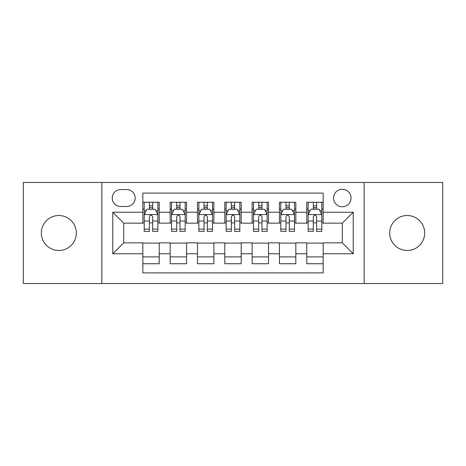 <?xml version="1.0" encoding="UTF-8"?>
<svg xmlns="http://www.w3.org/2000/svg" width="466" height="466" viewBox="0 0 466 466"><rect width="100%" height="100%" fill="white"/><g stroke="black" fill="none" stroke-linecap="round" stroke-linejoin="round"><path stroke-width="0.7" d="M407.179 215.513A17.487 17.487 0 0 0 389.692 233A17.487 17.487 0 0 0 407.179 250.487A17.487 17.487 0 0 0 424.666 233A17.487 17.487 0 0 0 407.179 215.513M58.821 215.513A17.487 17.487 0 0 0 41.334 233A17.487 17.487 0 0 0 58.821 250.487A17.487 17.487 0 0 0 76.308 233A17.487 17.487 0 0 0 58.821 215.513M342.289 189.283A8.743 8.743 0 0 0 333.545 198.027A8.743 8.743 0 0 0 342.289 206.77A8.743 8.743 0 0 0 351.032 198.027A8.743 8.743 0 0 0 342.289 189.283M364.15 283.549L442.7 283.549L442.7 182.451L364.15 182.451L364.15 283.549L101.85 283.549L101.85 182.451L23.3 182.451L23.3 283.549L101.85 283.549M323.165 202.261L306.768 202.261L306.768 212.234L295.84 212.234L295.84 223.162L306.768 223.162L306.768 212.234M295.84 212.234L295.84 202.261L279.449 202.261L279.449 212.234L268.521 212.234L268.521 223.162L279.449 223.162L279.449 212.234M268.521 212.234L268.521 202.261L252.123 202.261L252.123 212.234L241.196 212.234L241.196 223.162L252.123 223.162L252.123 212.234M241.196 212.234L241.196 202.261L224.804 202.261L224.804 212.234L213.877 212.234L213.877 223.162L224.804 223.162L224.804 212.234M213.877 212.234L213.877 202.261L197.479 202.261L197.479 212.234L186.551 212.234L186.551 223.162L197.479 223.162L197.479 212.234M186.551 212.234L186.551 202.261L170.16 202.261L170.16 223.162L159.232 223.162L159.232 202.261L142.835 202.261M142.835 263.739L159.232 263.739L159.232 242.838L170.16 242.838L170.16 263.739L186.551 263.739L186.551 242.838L197.479 242.838L197.479 253.766L186.551 253.766M197.479 253.766L197.479 263.739L213.877 263.739L213.877 242.838L224.804 242.838L224.804 253.766L213.877 253.766M224.804 253.766L224.804 263.739L241.196 263.739L241.196 242.838L252.123 242.838L252.123 253.766L241.196 253.766M252.123 253.766L252.123 263.739L268.521 263.739L268.521 242.838L279.449 242.838L279.449 253.766L268.521 253.766M279.449 253.766L279.449 263.739L295.84 263.739L295.84 242.838L306.768 242.838L306.768 253.766L295.84 253.766M120.706 206.496L126.717 206.496A8.47 8.47 0 0 0 135.187 198.027A8.47 8.47 0 0 0 126.717 189.557L120.706 189.557A8.47 8.47 0 0 0 112.236 198.027A8.47 8.47 0 0 0 120.706 206.496M364.15 182.451L101.85 182.451M323.165 212.234L323.165 193.11L142.835 193.11L142.835 223.162L123.711 223.162L123.711 242.838L142.835 242.838L142.835 272.89L323.165 272.89L323.165 242.838L342.289 242.838L342.289 223.162L323.165 223.162L323.165 212.234L353.216 212.234L353.216 253.766L323.165 253.766M142.835 253.766L112.784 253.766L112.784 212.234L142.835 212.234M306.768 253.766L306.768 263.739L323.165 263.739M142.835 209.094L144.204 209.094M149.394 209.094L152.673 209.094M157.863 209.094L159.232 209.094M142.835 222.888L144.204 222.888M149.394 222.888L152.673 222.888M157.863 222.888L159.232 222.888M142.835 243.112L159.232 243.112M142.835 256.906L159.232 256.906M170.16 222.888L171.523 222.888M176.713 222.888L179.993 222.888M185.188 222.888L186.551 222.888M170.16 209.094L171.523 209.094M176.713 209.094L179.993 209.094M185.188 209.094L186.551 209.094M170.16 243.112L186.551 243.112M170.16 256.906L186.551 256.906M197.479 243.112L213.877 243.112M197.479 256.906L213.877 256.906M197.479 209.094L198.848 209.094M204.038 209.094L207.318 209.094M212.508 209.094L213.877 209.094M197.479 222.888L198.848 222.888M204.038 222.888L207.318 222.888M212.508 222.888L213.877 222.888M224.804 243.112L241.196 243.112M224.804 256.906L241.196 256.906M224.804 209.094L226.167 209.094M231.363 209.094L234.637 209.094M239.833 209.094L241.196 209.094M224.804 222.888L226.167 222.888M231.363 222.888L234.637 222.888M239.833 222.888L241.196 222.888M252.123 243.112L268.521 243.112M252.123 256.906L268.521 256.906M252.123 209.094L253.492 209.094M258.682 209.094L261.962 209.094M267.152 209.094L268.521 209.094M252.123 222.888L253.492 222.888M258.682 222.888L261.962 222.888M267.152 222.888L268.521 222.888M279.449 243.112L295.84 243.112M279.449 256.906L295.84 256.906M279.449 209.094L280.812 209.094M286.007 209.094L289.287 209.094M294.477 209.094L295.84 209.094M279.449 222.888L280.812 222.888M286.007 222.888L289.287 222.888M294.477 222.888L295.84 222.888M306.768 243.112L323.165 243.112M306.768 256.906L323.165 256.906M306.768 209.094L308.137 209.094M313.327 209.094L316.606 209.094M321.796 209.094L323.165 209.094M306.768 222.888L308.137 222.888M313.327 222.888L316.606 222.888M321.796 222.888L323.165 222.888M123.711 223.162L112.784 212.234M123.711 242.838L112.784 253.766M353.216 212.234L342.289 223.162M353.216 253.766L342.289 242.838M152.673 205.815L149.394 205.815M157.863 229.132L152.673 229.132L152.673 231.363L157.863 231.363L157.863 214.692L155.131 209.228L146.936 209.228L144.204 214.692L144.204 231.363L149.394 231.363L149.394 229.132L144.204 229.132M144.204 214.692L144.204 202.261M157.863 214.692L157.863 202.261M149.394 209.228L149.394 202.261M152.673 202.261L152.673 209.228M152.673 229.132L152.673 216.742C151.578 214.64 150.489 214.64 149.394 216.742L149.394 229.132M179.993 205.815L176.713 205.815M185.188 229.132L179.993 229.132L179.993 231.363L185.188 231.363L185.188 214.692L182.451 209.228L174.255 209.228L171.523 214.692L171.523 231.363L176.713 231.363L176.713 229.132L171.523 229.132M171.523 214.692L171.523 202.261M185.188 214.692L185.188 202.261M176.713 209.228L176.713 202.261M179.993 202.261L179.993 209.228M179.993 229.132L179.993 216.742C178.903 214.64 177.808 214.64 176.713 216.742L176.713 229.132M207.318 205.815L204.038 205.815M212.508 229.132L207.318 229.132L207.318 231.363L212.508 231.363L212.508 214.692L209.776 209.228L201.58 209.228L198.848 214.692L198.848 231.363L204.038 231.363L204.038 229.132L198.848 229.132M198.848 214.692L198.848 202.261M212.508 214.692L212.508 202.261M204.038 209.228L204.038 202.261M207.318 202.261L207.318 209.228M207.318 229.132L207.318 216.742C206.228 214.64 205.133 214.64 204.038 216.742L204.038 229.132M234.637 205.815L231.363 205.815M239.833 229.132L234.637 229.132L234.637 231.363L239.833 231.363L239.833 214.692L237.101 209.228L228.899 209.228L226.167 214.692L226.167 231.363L231.363 231.363L231.363 229.132L226.167 229.132M226.167 214.692L226.167 202.261M239.833 214.692L239.833 202.261M231.363 209.228L231.363 202.261M234.637 202.261L234.637 209.228M234.637 229.132L234.637 216.742C233.548 214.64 232.452 214.64 231.363 216.742L231.363 229.132M261.962 205.815L258.682 205.815M267.152 229.132L261.962 229.132L261.962 231.363L267.152 231.363L267.152 214.692L264.42 209.228L256.224 209.228L253.492 214.692L253.492 231.363L258.682 231.363L258.682 229.132L253.492 229.132M253.492 214.692L253.492 202.261M267.152 214.692L267.152 202.261M258.682 209.228L258.682 202.261M261.962 202.261L261.962 209.228M261.962 229.132L261.962 216.742C260.873 214.64 259.778 214.64 258.682 216.742L258.682 229.132M289.287 205.815L286.007 205.815M294.477 229.132L289.287 229.132L289.287 231.363L294.477 231.363L294.477 214.692L291.745 209.228L283.549 209.228L280.812 214.692L280.812 231.363L286.007 231.363L286.007 229.132L280.812 229.132M280.812 214.692L280.812 202.261M294.477 214.692L294.477 202.261M286.007 209.228L286.007 202.261M289.287 202.261L289.287 209.228M289.287 229.132L289.287 216.742C288.192 214.64 287.103 214.64 286.007 216.742L286.007 229.132M316.606 205.815L313.327 205.815M321.796 229.132L316.606 229.132L316.606 231.363L321.796 231.363L321.796 214.692L319.064 209.228L310.869 209.228L308.137 214.692L308.137 231.363L313.327 231.363L313.327 229.132L308.137 229.132M308.137 214.692L308.137 202.261M321.796 214.692L321.796 202.261M313.327 209.228L313.327 202.261M316.606 202.261L316.606 209.228M316.606 229.132L316.606 216.742C315.517 214.64 314.422 214.64 313.327 216.742L313.327 229.132M170.16 253.766L159.232 253.766M170.16 212.234L159.232 212.234M157.793 214.558L144.268 214.558M144.204 210.731L146.184 210.731M155.883 210.731L157.863 210.731M149.394 221.024L144.204 221.024M157.863 221.024L152.673 221.024M152.673 207.551L149.394 207.551M185.119 214.558L171.593 214.558M171.523 210.731L173.503 210.731M183.208 210.731L185.188 210.731M176.713 221.024L171.523 221.024M185.188 221.024L179.993 221.024M179.993 207.551L176.713 207.551M212.438 214.558L198.918 214.558M198.848 210.731L200.829 210.731M210.527 210.731L212.508 210.731M204.038 221.024L198.848 221.024M212.508 221.024L207.318 221.024M207.318 207.551L204.038 207.551M239.763 214.558L226.237 214.558M226.167 210.731L228.148 210.731M237.852 210.731L239.833 210.731M231.363 221.024L226.167 221.024M239.833 221.024L234.637 221.024M234.637 207.551L231.363 207.551M267.082 214.558L253.562 214.558M253.492 210.731L255.473 210.731M265.171 210.731L267.152 210.731M258.682 221.024L253.492 221.024M267.152 221.024L261.962 221.024M261.962 207.551L258.682 207.551M294.407 214.558L280.882 214.558M280.812 210.731L282.792 210.731M292.497 210.731L294.477 210.731M286.007 221.024L280.812 221.024M294.477 221.024L289.287 221.024M289.287 207.551L286.007 207.551M321.732 214.558L308.207 214.558M308.137 210.731L310.117 210.731M319.816 210.731L321.796 210.731M313.327 221.024L308.137 221.024M321.796 221.024L316.606 221.024M316.606 207.551L313.327 207.551"/></g></svg>
